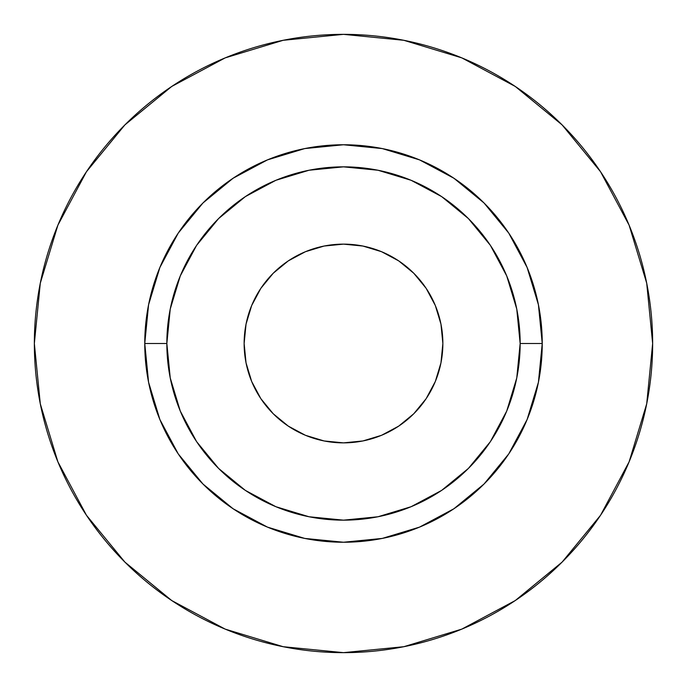 <?xml version="1.0" encoding="UTF-8"?>
<svg xmlns="http://www.w3.org/2000/svg" width="687" height="687" viewBox="0 0 687 687"><rect width="100%" height="100%" fill="white"/><g stroke="black" fill="none" stroke-linecap="round" stroke-linejoin="round"><path stroke-width="1.03" d="M442.866 343.5A99.366 99.366 0 0 1 343.5 442.866A99.366 99.366 0 0 1 244.134 343.5L246.04 324.118L251.691 305.475L260.88 288.291L273.237 273.237L288.291 260.88L305.475 251.691L324.118 246.04L343.5 244.134L362.882 246.04L381.525 251.691L398.709 260.88L413.763 273.237L426.12 288.291L435.309 305.475L440.96 324.118L442.866 343.5L440.96 362.882L435.309 381.525L426.12 398.709L413.763 413.763L398.709 426.12L381.525 435.309L362.882 440.96L343.5 442.866L324.118 440.96L305.475 435.309L288.291 426.12L273.237 413.763L260.88 398.709L251.691 381.525L246.04 362.882L244.134 343.5A99.366 99.366 0 0 1 343.5 244.134A99.366 99.366 0 0 1 442.866 343.5M520.153 343.5L542.241 343.5A198.741 198.741 0 0 1 343.5 542.241A198.741 198.741 0 0 1 144.759 343.5L166.847 343.5A176.653 176.653 0 0 1 343.5 166.847A176.653 176.653 0 0 1 520.153 343.5A176.653 176.653 0 0 1 343.5 520.153A176.653 176.653 0 0 1 166.847 343.5L170.239 377.962L180.286 411.101L196.611 441.647L218.586 468.414L245.353 490.389L275.899 506.714L309.038 516.761L343.5 520.153L377.962 516.761L411.101 506.714L441.647 490.389L468.414 468.414L490.389 441.647L506.714 411.101L516.761 377.962L520.153 343.5L516.761 309.038L506.714 275.899L490.389 245.353L468.414 218.586L441.647 196.611L411.101 180.286L377.962 170.239L343.5 166.847L309.038 170.239L275.899 180.286L245.353 196.611L218.586 218.586L196.611 245.353L180.286 275.899L170.239 309.038L166.847 343.5L144.759 343.5L148.581 304.727L159.891 267.449L178.251 233.091L202.974 202.974L233.091 178.251L267.449 159.891L304.727 148.581L343.5 144.759L382.273 148.581L419.551 159.891L453.909 178.251L484.026 202.974L508.749 233.091L527.109 267.449L538.419 304.727L542.241 343.5L538.419 382.273L527.109 419.551L508.749 453.909L484.026 484.026L453.909 508.749L419.551 527.109L382.273 538.419L343.5 542.241L304.727 538.419L267.449 527.109L233.091 508.749L202.974 484.026L178.251 453.909L159.891 419.551L148.581 382.273L144.759 343.5A198.741 198.741 0 0 1 343.5 144.759A198.741 198.741 0 0 1 542.241 343.5L520.153 343.5M34.35 343.5A309.15 309.15 0 0 1 343.5 34.35A309.15 309.15 0 0 1 652.65 343.5A309.15 309.15 0 0 1 343.5 652.65A309.15 309.15 0 0 1 34.35 343.5L40.293 403.81L57.88 461.81L86.45 515.259L124.897 562.103L171.741 600.55L225.19 629.12L283.19 646.707L343.5 652.65L403.81 646.707L461.81 629.12L515.259 600.55L562.103 562.103L600.55 515.259L629.12 461.81L646.707 403.81L652.65 343.5L646.707 283.19L629.12 225.19L600.55 171.741L562.103 124.897L515.259 86.45L461.81 57.88L403.81 40.293L343.5 34.35L283.19 40.293L225.19 57.88L171.741 86.45L124.897 124.897L86.45 171.741L57.88 225.19L40.293 283.19L34.35 343.5M600.55 171.741L562.103 124.897L515.336 86.51M171.741 86.45L124.897 124.897L86.51 171.664M86.45 515.259L124.897 562.103L171.664 600.49M515.259 600.55L562.103 562.103L600.49 515.336"/></g></svg>
